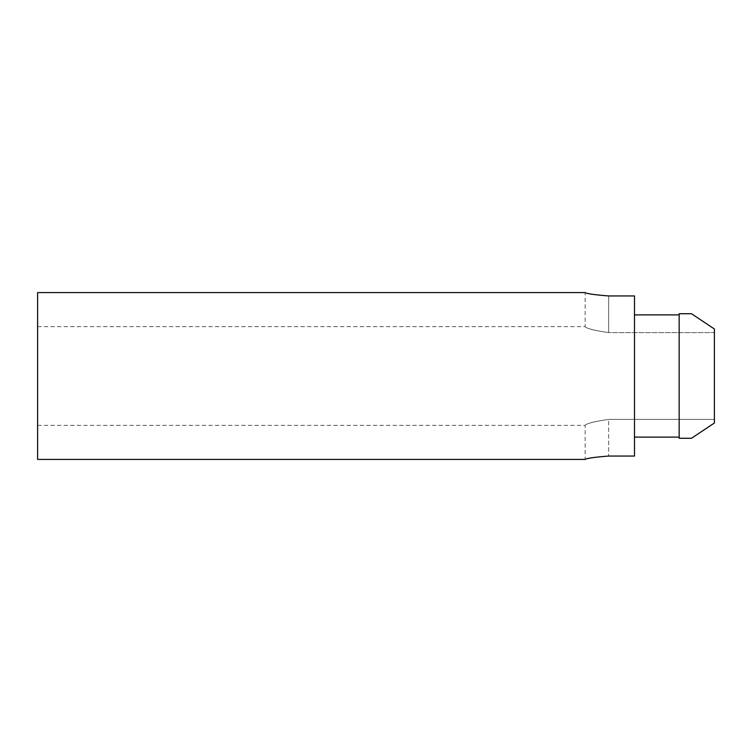 <?xml version="1.0" encoding="UTF-8"?>
<svg xmlns="http://www.w3.org/2000/svg" width="752" height="752" viewBox="0 0 752 752"><rect width="100%" height="100%" fill="white"/><g stroke="black" fill="none" stroke-linecap="round" stroke-linejoin="round"><path stroke-width="0.56" stroke-dasharray="3.76 2.82" d="M608.65 295.95L608.65 332.6C594.371 330.523 586.541 328.539 585.15 326.65C586.532 328.53 594.362 330.513 608.65 332.6C594.371 330.523 586.541 328.539 585.15 326.65C586.532 328.53 594.362 330.513 608.65 332.6L714.4 332.6L714.4 423L714.4 419.4L714.4 423L691.483 438.275L679.15 438.275L679.15 313.725L691.483 313.725L714.4 329L714.4 419.4L714.4 332.6L608.65 332.6L608.65 295.95C594.371 294.812 586.541 293.684 585.15 292.575C586.532 293.684 594.362 294.803 608.65 295.95L634.5 295.95L634.5 456.05L634.5 295.95L634.5 456.05L608.65 456.05C594.371 457.188 586.541 458.316 585.15 459.425C586.532 458.316 594.362 457.197 608.65 456.05L608.65 419.4C594.371 421.477 586.541 423.461 585.15 425.35C586.532 423.47 594.362 421.487 608.65 419.4C594.371 421.477 586.541 423.461 585.15 425.35C586.532 423.47 594.362 421.487 608.65 419.4L608.65 456.05M37.6 376L37.6 326.65L37.6 376M714.4 419.4L608.65 419.4L714.4 419.4M37.6 292.575L37.6 459.425M679.15 314.9L679.15 438.275L679.15 313.725L679.15 314.9L634.5 314.9M691.483 438.275L679.15 438.275M691.483 313.725L679.15 313.725M37.6 425.35L585.15 425.35L585.15 459.425M37.6 326.65L585.15 326.65L585.15 292.575"/><path stroke-width="1.13" d="M608.65 456.05C594.371 457.188 586.541 458.316 585.15 459.425C586.532 458.316 594.362 457.197 608.65 456.05L634.5 456.05L634.5 295.95L608.65 295.95C594.371 294.812 586.541 293.684 585.15 292.575C586.532 293.684 594.362 294.803 608.65 295.95M585.15 459.425L37.6 459.425L37.6 292.575L585.15 292.575M691.483 438.275L679.15 438.275L679.15 313.725L691.483 313.725L714.4 329L714.4 423L691.483 438.275L679.15 438.275M679.15 437.1L634.5 437.1L679.15 437.1M691.483 313.725L679.15 313.725M679.15 314.9L634.5 314.9"/></g></svg>
